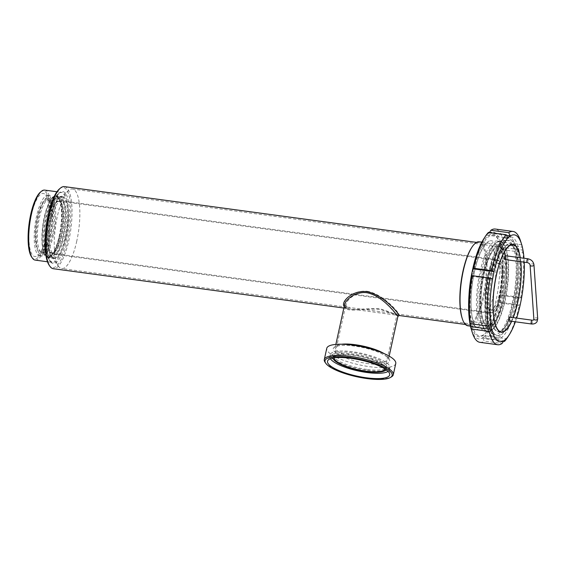 <?xml version="1.0" encoding="UTF-8"?>
<svg xmlns="http://www.w3.org/2000/svg" width="566" height="566" viewBox="0 0 566 566"><rect width="100%" height="100%" fill="white"/><g stroke="black" fill="none" stroke-linecap="round" stroke-linejoin="round"><path stroke-width="0.42" stroke-dasharray="2.83 2.12" d="M57.845 247.526A26.333 7.691 97.7 0 0 63.859 219A26.333 7.691 97.7 0 0 59.013 201.114A26.333 7.691 97.7 0 0 47.862 226.174A26.333 7.691 97.7 0 0 51.952 253.299A26.333 7.691 97.7 0 0 57.845 247.526M497.917 307.083A26.333 7.691 97.7 0 0 503.938 278.55A26.333 7.691 97.7 0 0 499.092 260.664A26.333 7.691 97.7 0 0 487.942 285.724A26.333 7.691 97.7 0 0 492.031 312.849A26.333 7.691 97.7 0 0 497.917 307.083M55.503 206.717A26.977 7.882 97.7 0 0 49.341 235.944A26.977 7.882 97.7 0 0 54.301 254.268A26.977 7.882 97.7 0 0 63.187 240.762A26.977 7.882 97.7 0 0 66.378 212.958A26.977 7.882 97.7 0 0 61.538 200.81A26.977 7.882 97.7 0 0 55.503 206.717M502.198 271.935A26.977 7.882 -82.3 0 1 499.007 299.732A26.977 7.882 -82.3 0 1 490.114 313.239A26.977 7.882 -82.3 0 1 485.925 285.455A26.977 7.882 -82.3 0 1 497.351 259.78A26.977 7.882 -82.3 0 1 502.198 271.935M520.678 261.683A43.992 12.848 97.7 0 0 520.14 257.721M511.537 321.283A43.992 12.848 97.7 0 0 513.107 317.611M509.513 317.123A1.924 0.566 -82.3 0 1 509.867 318.524A1.924 0.566 -82.3 0 1 509.365 320.632A1.924 0.566 -82.3 0 1 508.997 320.943M505.254 255.705A1.924 0.566 -82.3 0 1 505.551 257.693A1.924 0.566 -82.3 0 1 504.738 259.525M517.883 264.138A43.992 12.848 97.7 0 0 509.98 244.314A43.992 12.848 97.7 0 0 491.345 286.191A43.992 12.848 97.7 0 0 498.179 331.506A43.992 12.848 97.7 0 0 512.676 309.475A43.992 12.848 97.7 0 0 517.883 264.138M509.98 244.314L511.48 244.519A44.311 12.94 97.7 0 0 510.023 243.996A44.311 12.94 97.7 0 0 491.253 286.177A44.311 12.94 97.7 0 0 498.137 331.825A44.311 12.94 97.7 0 0 499.7 331.718A44.311 12.94 97.7 0 0 515.428 298.565A44.311 12.94 97.7 0 0 511.523 244.526M498.002 246.762A40.136 11.723 -82.3 0 1 499.113 246.734A40.136 11.723 -82.3 0 1 505.353 288.08A40.136 11.723 -82.3 0 1 488.352 326.285A40.136 11.723 -82.3 0 1 481.878 286.806A40.136 11.723 -82.3 0 1 498.002 246.762M503.011 273.916A23.765 6.941 97.7 0 0 498.745 263.211A23.765 6.941 97.7 0 0 488.684 285.83A23.765 6.941 97.7 0 0 492.37 310.31A23.765 6.941 97.7 0 0 500.202 298.409A23.765 6.941 97.7 0 0 503.011 273.916M501.186 273.668A23.765 6.941 97.7 0 0 496.92 262.964A23.765 6.941 97.7 0 0 486.859 285.582A23.765 6.941 97.7 0 0 490.545 310.062A23.765 6.941 97.7 0 0 498.377 298.162A23.765 6.941 97.7 0 0 501.186 273.668M49.101 203.173A30.507 8.907 -82.3 0 1 53.034 197.562A30.507 8.907 -82.3 0 1 60.661 227.907A30.507 8.907 -82.3 0 1 45.238 255.132A30.507 8.907 -82.3 0 1 42.358 231.671A30.507 8.907 -82.3 0 1 49.101 203.173M49.376 202.961A30.826 9.006 -82.3 0 1 53.346 197.293A30.826 9.006 -82.3 0 1 56.267 196.204A30.826 9.006 -82.3 0 1 61.057 227.964A30.826 9.006 -82.3 0 1 48.004 257.304A30.826 9.006 -82.3 0 1 45.478 255.478A30.826 9.006 -82.3 0 1 42.563 231.763A30.826 9.006 -82.3 0 1 49.376 202.961M50.593 203.13A30.826 9.006 -82.3 0 1 57.484 196.374A30.826 9.006 -82.3 0 1 62.274 228.126A30.826 9.006 -82.3 0 1 49.221 257.466A30.826 9.006 -82.3 0 1 43.547 236.531A30.826 9.006 -82.3 0 1 50.593 203.13M50.749 204.489A29.064 8.49 -82.3 0 1 57.251 198.121A29.064 8.49 -82.3 0 1 61.765 228.056A29.064 8.49 -82.3 0 1 49.454 255.719A29.064 8.49 -82.3 0 1 44.113 235.98A29.064 8.49 -82.3 0 1 50.749 204.489M53.183 204.821A29.064 8.49 -82.3 0 1 59.685 198.454A29.064 8.49 -82.3 0 1 64.199 228.388A29.064 8.49 -82.3 0 1 51.888 256.044A29.064 8.49 -82.3 0 1 46.546 236.305A29.064 8.49 -82.3 0 1 53.183 204.821M53.027 203.456A30.826 9.006 -82.3 0 1 59.925 196.699A30.826 9.006 -82.3 0 1 64.708 228.459A30.826 9.006 -82.3 0 1 51.655 257.799A30.826 9.006 -82.3 0 1 45.98 236.857A30.826 9.006 -82.3 0 1 53.027 203.456M55.157 203.746A30.826 9.006 -82.3 0 1 62.055 196.989A30.826 9.006 -82.3 0 1 66.838 228.742A30.826 9.006 -82.3 0 1 53.784 258.089A30.826 9.006 -82.3 0 1 48.11 237.147A30.826 9.006 -82.3 0 1 55.157 203.746M41.587 205.571A26.008 7.599 -82.3 0 1 47.41 199.869A26.008 7.599 -82.3 0 1 50.225 233.595A26.008 7.599 -82.3 0 1 40.434 251.417A26.008 7.599 -82.3 0 1 35.644 233.751A26.008 7.599 -82.3 0 1 41.587 205.571M53.154 207.135A26.008 7.599 -82.3 0 1 58.97 201.432A26.008 7.599 -82.3 0 1 63.01 228.225A26.008 7.599 -82.3 0 1 51.994 252.981A26.008 7.599 -82.3 0 1 47.211 235.315A26.008 7.599 -82.3 0 1 53.154 207.135M524.215 262.164A53.947 15.756 97.7 0 0 523.982 258.238M515.378 321.806A53.947 15.756 97.7 0 0 516.645 318.085M520.798 261.697A44.311 12.94 97.7 0 0 520.274 257.742M511.671 321.304A44.311 12.94 97.7 0 0 513.228 317.625M507.61 337.343A57.159 16.697 97.7 0 0 519.234 305.506L520.126 304.989L521.59 297.575L520.699 298.084L502.912 295.678L500.443 294.709L498.971 302.124L501.441 303.093L519.234 305.506M503.528 341.277L486.703 338.999A57.159 16.697 97.7 0 0 501.441 303.093M486.703 338.999L485.133 335.836L483.838 336.876A53.947 15.756 97.7 0 0 499.629 298.409A53.947 15.756 97.7 0 0 501.618 246.974A53.947 15.756 97.7 0 0 487.807 234.006A53.947 15.756 97.7 0 0 483.704 238.951M471.421 329.695A53.947 15.756 97.7 0 0 483.838 336.876L482.692 337.937L484.255 341.107L502.049 343.512M499.092 297.9A51.831 15.14 97.7 0 0 499.651 242.927A51.831 15.14 97.7 0 0 478.963 250.448A51.831 15.14 97.7 0 0 469.914 317.356A51.831 15.14 97.7 0 0 487.857 330.098A51.831 15.14 97.7 0 0 499.092 297.9M499.368 297.737A50.869 14.857 97.7 0 0 499.92 243.783A50.869 14.857 97.7 0 0 491.755 235.138A50.869 14.857 97.7 0 0 473.317 273.286A50.869 14.857 97.7 0 0 472.32 325.705A50.869 14.857 97.7 0 0 488.345 329.348A50.869 14.857 97.7 0 0 499.368 297.737M498.971 302.124L520.126 304.989M500.443 294.709L521.59 297.575M520.699 298.084A57.159 16.697 97.7 0 0 522.552 250.08L523.331 252.5L522.92 249.854L521.576 244.767A57.159 16.697 97.7 0 0 520.621 241.201M479.911 342.324A57.159 16.697 97.7 0 0 484.255 341.107M521.576 244.767L503.79 242.354A57.159 16.697 97.7 0 0 495.243 229.039M502.912 295.678A57.159 16.697 97.7 0 0 504.766 247.667L522.552 250.08M488.458 232.357L486.661 235.067L489.42 232.485M503.79 242.354L501.207 244.328L501.618 246.974L502.176 249.641L504.766 247.667M502.176 249.641L523.331 252.5M501.207 244.328L522.354 247.186M489.102 232.966L506.52 235.322M486.661 235.067L507.815 237.925M471.351 276.187L492.505 279.052M469.61 321.262L490.764 324.127M482.692 337.937L503.846 340.803M485.133 335.836L506.287 338.694M397.891 316.429C397.565 315.333 391.58 312.991 379.942 309.397C362.898 308.038 342.409 314.08 344.574 304.706C343.491 306.51 345.154 307.883 349.583 308.803L399.129 315.51M395.761 363.513A35.325 9.141 12.4 0 1 369.817 366.733A35.325 9.141 12.4 0 1 326.759 348.345M330.403 358.717A30.444 7.882 12.4 0 1 329.928 356.665A30.444 7.882 12.4 0 1 330.127 356.127A30.444 7.882 12.4 0 1 361.356 355.505A30.444 7.882 12.4 0 1 389.436 369.166A30.444 7.882 12.4 0 1 389.394 369.74A30.444 7.882 12.4 0 1 388.106 371.402M385.149 370.567A30.444 7.882 12.4 0 1 367.504 370.39A30.444 7.882 12.4 0 1 333.438 359.191M332.221 358.186A30.444 7.882 12.4 0 1 330.395 354.542A30.444 7.882 12.4 0 1 361.823 353.389A30.444 7.882 12.4 0 1 389.861 367.617A30.444 7.882 12.4 0 1 386.677 370.157M366.74 369.428A27.295 7.068 12.4 0 1 333.473 355.222A27.295 7.068 12.4 0 1 361.646 354.182A27.295 7.068 12.4 0 1 386.783 366.945A27.295 7.068 12.4 0 1 366.74 369.428M332.985 358.03A27.295 7.068 12.4 0 1 333.006 357.344A27.295 7.068 12.4 0 1 361.179 356.304A27.295 7.068 12.4 0 1 386.323 369.06A27.295 7.068 12.4 0 1 386.054 369.697M334.223 357.832A26.008 6.735 12.4 0 1 334.258 357.613A26.008 6.735 12.4 0 1 361.108 356.63A26.008 6.735 12.4 0 1 385.064 368.784A26.008 6.735 12.4 0 1 385.007 368.997M367.086 292.82C356.049 291.44 347.078 299.513 345.96 304.402L345.96 304.402C343.916 313.408 363.393 307.437 379.687 308.732C390.773 312.177 396.462 314.455 396.766 315.573C396.801 315.701 383.019 295.685 367.086 292.82M325.033 362.226A35.325 9.141 -167.6 0 0 367.355 377.947A35.325 9.141 -167.6 0 0 391.509 376.843M64.39 186.61A41.424 12.098 -82.3 0 1 68.868 240.331A41.424 12.098 -82.3 0 1 53.275 268.709M461.983 317.689A41.424 12.098 97.7 0 0 467.481 324.764A41.424 12.098 97.7 0 0 485.027 285.335A41.424 12.098 97.7 0 0 478.595 242.658A41.424 12.098 97.7 0 0 477.449 242.687A41.424 12.098 97.7 0 0 471.407 248.014M344.192 306.468C345.161 307.692 346.958 308.47 349.583 308.803M76.778 241.052A40.136 11.723 -82.3 0 1 61.666 268.553A40.136 11.723 -82.3 0 1 58.376 266.169A40.136 11.723 -82.3 0 1 55.433 227.199A40.136 11.723 -82.3 0 1 68.627 190.417A40.136 11.723 -82.3 0 1 71.323 189.023A40.136 11.723 -82.3 0 1 72.434 188.994A40.136 11.723 -82.3 0 1 76.778 241.052M367.228 291.264C385.361 294.631 401.103 315.941 398.705 314.158L350.347 307.614C336.848 307.253 348.352 289.615 367.228 291.264M59.508 188.874A40.462 11.815 -82.3 0 1 69.951 199.777A40.462 11.815 -82.3 0 1 67.722 239.913A40.462 11.815 -82.3 0 1 49.178 265.235M66.073 237.147A31.151 9.098 -82.3 0 1 54.35 258.485A31.151 9.098 -82.3 0 1 51.796 256.639A31.151 9.098 -82.3 0 1 49.511 226.4A31.151 9.098 -82.3 0 1 59.748 197.852A31.151 9.098 -82.3 0 1 62.706 196.756A31.151 9.098 -82.3 0 1 66.073 237.147M59.38 236.241A31.151 9.098 -82.3 0 1 47.657 257.58A31.151 9.098 -82.3 0 1 42.818 225.494A31.151 9.098 -82.3 0 1 56.006 195.85A31.151 9.098 -82.3 0 1 59.38 236.241M50.537 233.991A27.295 7.974 -82.3 0 1 40.257 252.691A27.295 7.974 -82.3 0 1 36.019 224.575A27.295 7.974 -82.3 0 1 47.579 198.595A27.295 7.974 -82.3 0 1 50.537 233.991M52.666 234.282A27.295 7.974 -82.3 0 1 42.386 252.981A27.295 7.974 -82.3 0 1 38.148 224.865A27.295 7.974 -82.3 0 1 49.709 198.885A27.295 7.974 -82.3 0 1 52.666 234.282M53.423 235.244A30.444 8.893 -82.3 0 1 41.969 256.101A30.444 8.893 -82.3 0 1 37.236 224.737A30.444 8.893 -82.3 0 1 50.133 195.765A30.444 8.893 -82.3 0 1 53.423 235.244M51.294 234.954A30.444 8.893 -82.3 0 1 40.568 255.804A30.444 8.893 -82.3 0 1 39.839 255.811A30.444 8.893 -82.3 0 1 35.106 224.447A30.444 8.893 -82.3 0 1 48.004 195.475A30.444 8.893 -82.3 0 1 48.711 195.673A30.444 8.893 -82.3 0 1 51.294 234.954M46.759 234.713A31.816 9.297 -82.3 0 1 35.552 256.511A31.816 9.297 -82.3 0 1 29.842 223.74A31.816 9.297 -82.3 0 1 44.056 193.664A31.816 9.297 -82.3 0 1 46.759 234.713M31.625 256.992A34.356 10.032 97.7 0 0 47.374 235.491A34.356 10.032 97.7 0 0 49.27 201.411A34.356 10.032 97.7 0 0 40.398 192.15M44.7 190.105A35.325 10.315 -82.3 0 1 48.52 235.909A35.325 10.315 -82.3 0 1 35.226 260.112M479.246 241.781A42.386 12.381 -82.3 0 1 485.833 285.441A42.386 12.381 -82.3 0 1 467.884 325.79M506.365 237.89A50.091 14.631 -82.3 0 1 511.862 240.826A50.091 14.631 -82.3 0 1 515.534 289.459A50.091 14.631 -82.3 0 1 499.07 335.369A50.091 14.631 -82.3 0 1 485.487 295.537A50.091 14.631 -82.3 0 1 506.365 237.89M506.273 237.77A50.204 14.659 -82.3 0 1 511.784 240.713A50.204 14.659 -82.3 0 1 513.787 299.555A50.204 14.659 -82.3 0 1 498.957 335.461A50.204 14.659 -82.3 0 1 487.531 328.669A50.204 14.659 -82.3 0 1 498.957 244.222A50.204 14.659 -82.3 0 1 506.273 237.77M498.172 245.17A41.742 12.19 -82.3 0 1 499.332 245.142A41.742 12.19 -82.3 0 1 505.813 288.144A41.742 12.19 -82.3 0 1 488.133 327.877A41.742 12.19 -82.3 0 1 481.404 286.813A41.742 12.19 -82.3 0 1 498.172 245.17M506.428 264.647A40.462 11.815 97.7 0 0 485.366 268.305A40.462 11.815 97.7 0 0 489.406 326.582A40.462 11.815 97.7 0 0 506.428 264.647M506.103 240.366A47.601 13.902 -82.3 0 1 506.273 240.338A47.601 13.902 -82.3 0 1 514.812 289.36A47.601 13.902 -82.3 0 1 493.552 334.357A47.601 13.902 -82.3 0 1 487.22 285.915A47.601 13.902 -82.3 0 1 506.103 240.366M495.434 244.802A41.742 12.19 -82.3 0 1 496.594 244.774A41.742 12.19 -82.3 0 1 503.075 287.776A41.742 12.19 -82.3 0 1 485.395 327.509A41.742 12.19 -82.3 0 1 478.666 286.446A41.742 12.19 -82.3 0 1 495.434 244.802M495.837 241.052A45.535 13.301 -82.3 0 1 497.097 241.017A45.535 13.301 -82.3 0 1 504.172 287.924A45.535 13.301 -82.3 0 1 484.885 331.266A45.535 13.301 -82.3 0 1 477.541 286.474A45.535 13.301 -82.3 0 1 495.837 241.052M498.575 241.42A45.535 13.301 -82.3 0 1 498.738 241.392A45.535 13.301 -82.3 0 1 499.842 241.392A45.535 13.301 -82.3 0 1 506.91 288.292A45.535 13.301 -82.3 0 1 487.63 331.634A45.535 13.301 -82.3 0 1 486.569 331.336A45.535 13.301 -82.3 0 1 480.52 284.995A45.535 13.301 -82.3 0 1 498.575 241.42M517.267 300.291A51.506 15.041 97.7 0 0 510.985 236.871A51.506 15.041 97.7 0 0 489.173 285.894A51.506 15.041 97.7 0 0 497.174 338.956A51.506 15.041 97.7 0 0 517.267 300.291M519.192 261.881A48.167 14.065 97.7 0 0 509.379 240.182A48.167 14.065 97.7 0 0 490.142 286.028A48.167 14.065 97.7 0 0 496.502 335.327A48.167 14.065 97.7 0 0 512.987 313.203A48.167 14.065 97.7 0 0 519.192 261.881M514.834 299.966A51.506 15.041 97.7 0 0 508.551 236.538A51.506 15.041 97.7 0 0 499.622 243.196A51.506 15.041 97.7 0 0 487.899 329.829A51.506 15.041 97.7 0 0 494.741 338.624A51.506 15.041 97.7 0 0 514.834 299.966M508.367 262.051A45.358 13.244 97.7 0 0 499.127 241.625A45.358 13.244 97.7 0 0 481.015 284.79A45.358 13.244 97.7 0 0 487.001 331.216A45.358 13.244 97.7 0 0 502.53 310.38A45.358 13.244 97.7 0 0 508.367 262.051M527.774 258.754A1.924 0.566 -82.3 0 1 528.071 260.742A1.924 0.566 -82.3 0 1 527.257 262.574M533.957 264.846A1.924 1.061 -4 0 0 531.962 263.919A1.924 1.061 -4 0 0 530.109 265.114M537.7 318.785A1.924 1.061 -4 0 0 535.705 317.859A1.924 1.061 -4 0 0 533.858 319.047M531.516 323.985A1.924 0.566 97.7 0 0 531.884 323.681A1.924 0.566 97.7 0 0 532.387 321.573A1.924 0.566 97.7 0 0 532.033 320.172M384.01 353.545A27.295 7.068 12.4 0 1 388.545 358.929A27.295 7.068 12.4 0 1 368.501 361.419A27.295 7.068 12.4 0 1 335.235 347.213A27.295 7.068 12.4 0 1 341.609 344.227M368.494 363.697A28.887 7.478 12.4 0 1 334.287 347.234A28.887 7.478 12.4 0 1 381.703 353.651A28.887 7.478 12.4 0 1 368.494 363.697M65.564 238.215A35.325 10.315 -82.3 0 1 52.263 262.419A35.325 10.315 -82.3 0 1 46.787 226.018A35.325 10.315 -82.3 0 1 61.744 192.412A35.325 10.315 -82.3 0 1 65.564 238.215M66.71 238.64A36.288 10.598 -82.3 0 1 47.006 251.637A36.288 10.598 -82.3 0 1 60.038 192.341A36.288 10.598 -82.3 0 1 66.71 238.64M472.115 271.956A42.386 12.381 -82.3 0 1 486.88 242.998A42.386 12.381 -82.3 0 1 488.055 242.97A42.386 12.381 -82.3 0 1 494.642 286.637A42.386 12.381 -82.3 0 1 476.685 326.978A42.386 12.381 -82.3 0 1 469.023 294.801M490.163 240.776A45.039 13.152 -82.3 0 1 494.705 305.583A45.039 13.152 -82.3 0 1 471.245 309.779A45.039 13.152 -82.3 0 1 490.163 240.776M51.952 253.299L492.031 312.849M59.013 201.114L499.092 260.664M54.301 254.268L490.114 313.239M61.538 200.81L497.351 259.78M498.179 331.506L499.686 331.711M490.545 310.062L492.37 310.31M496.92 262.964L498.745 263.211M57.484 196.374L56.267 196.204M49.221 257.466L48.004 257.304M59.685 198.454L57.251 198.121M51.888 256.044L49.454 255.719M62.055 196.989L59.925 196.699M53.784 258.089L51.655 257.799M58.97 201.432L47.41 199.869M51.994 252.981L40.434 251.417M499.92 243.783L499.651 242.927M488.345 329.348L487.857 330.098M498.137 331.825L501.179 332.235M510.023 243.996L513.065 244.413M335.85 344.404L335.235 347.213L337.732 345.982C343.258 344.666 352.031 345.267 364.051 347.779C374.72 350.354 382.291 353.34 386.748 356.729L388.545 358.929L389.167 356.127M330.127 356.127L327.728 360.655M389.436 369.166L389.719 374.289M389.394 369.74L389.861 367.617M329.928 356.665L330.395 354.542M386.323 369.06L386.783 366.945M333.006 357.344L333.473 355.222M385.064 368.784L396.766 315.573L398.705 314.158L488.352 326.285M334.258 357.613L345.96 304.402C346.739 306.086 343.795 305.866 350.347 307.614L61.666 268.553M343.845 308.031L349.583 308.81M465.408 324.481L467.481 324.764M476.522 242.382L478.595 242.658M72.434 188.994L499.113 246.734M47.473 261.768L52.27 262.419L49.879 260.558L48.025 256.172C46.653 251.162 46.15 244.54 46.518 236.312C47.601 219.877 50.749 206.901 55.942 197.385C60.534 190.869 60.314 193.034 61.744 192.412L56.947 191.761M51.796 256.639L58.376 266.169M59.748 197.852L68.627 190.417M62.706 196.756L56.006 195.85M54.35 258.485L47.657 257.58M49.709 198.885L47.579 198.595M42.386 252.981L40.257 252.691M50.133 195.765L48.004 195.475M41.969 256.101L39.839 255.811M48.711 195.673L44.056 193.664M40.568 255.804L35.552 256.511M470.48 326.136L476.685 326.978C476.897 328.322 475.78 326.532 473.332 321.622C470.679 313.147 470.572 299.428 471.747 288.823C473.395 273.696 476.487 261.266 481.008 251.53C485.663 242.538 487.871 242.977 487.793 242.977L481.843 242.128M499.332 245.142L496.594 244.774M488.133 327.877L485.395 327.509M499.842 241.392L497.097 241.017M487.63 331.634L484.885 331.266M486.569 331.336L493.552 334.357M498.738 241.392L506.273 240.338M494.741 338.624L497.174 338.956M508.551 236.538L510.985 236.871M487.531 328.669L487.899 329.829M498.957 244.222L499.622 243.196M487.001 331.216L496.502 335.327M499.127 241.625L509.379 240.182"/><path stroke-width="0.85" d="M513.107 317.611A43.992 12.848 97.7 0 0 520.925 264.548A43.992 12.848 97.7 0 0 520.678 261.683M520.14 257.721A43.992 12.848 97.7 0 0 513.022 244.731A43.992 12.848 97.7 0 0 494.394 286.601A43.992 12.848 97.7 0 0 501.221 331.917A43.992 12.848 97.7 0 0 511.537 321.283M531.516 323.985L508.997 320.943A1.924 0.566 -82.3 0 1 508.7 318.955A1.924 0.566 -82.3 0 1 509.513 317.123L532.033 320.172A1.924 0.566 97.7 0 0 531.219 322.004A1.924 0.566 97.7 0 0 531.516 323.985C534.141 324.184 535.995 323.377 537.07 321.566L537.7 318.785A1.924 1.061 -4 0 1 537.601 319.167A1.924 1.061 -4 0 1 535.507 319.988A1.924 1.061 -4 0 1 533.858 319.047L530.109 265.114A1.924 1.061 -4 0 0 531.764 266.048A1.924 1.061 -4 0 0 533.858 265.228A1.924 1.061 -4 0 0 533.957 264.846C533.377 261.513 531.318 259.483 527.774 258.754A1.924 0.566 -82.3 0 0 527.406 259.058A1.924 0.566 -82.3 0 0 526.904 261.167A1.924 0.566 -82.3 0 0 527.257 262.574L504.738 259.525A1.924 0.566 -82.3 0 1 504.384 258.124A1.924 0.566 -82.3 0 1 504.879 256.016A1.924 0.566 -82.3 0 1 505.254 255.705L527.774 258.754M511.523 244.526A44.311 12.94 97.7 0 0 511.501 244.512L513.022 244.731M516.645 318.085A53.947 15.756 97.7 0 0 520.932 301.289A53.947 15.756 97.7 0 0 524.215 262.164M523.982 258.238A53.947 15.756 97.7 0 0 522.92 249.854A53.947 15.756 97.7 0 0 521.519 244.073A53.947 15.756 97.7 0 0 509.11 236.885A53.947 15.756 97.7 0 0 493.311 275.352A53.947 15.756 97.7 0 0 491.33 326.794A53.947 15.756 97.7 0 0 505.141 339.763A53.947 15.756 97.7 0 0 509.244 334.81A53.947 15.756 97.7 0 0 515.378 321.806M513.228 317.625A44.311 12.94 97.7 0 0 518.47 298.975A44.311 12.94 97.7 0 0 520.798 261.697M520.274 257.742A44.311 12.94 97.7 0 0 513.065 244.413A44.311 12.94 97.7 0 0 494.295 286.587A44.311 12.94 97.7 0 0 501.179 332.235A44.311 12.94 97.7 0 0 511.671 321.304M521.519 244.073L520.621 241.201A57.159 16.697 97.7 0 0 513.029 231.444A57.159 16.697 97.7 0 0 508.685 232.661L510.256 235.824L509.11 236.885L507.815 237.925L506.245 234.763A57.159 16.697 97.7 0 0 491.5 270.668L493.969 271.638L493.311 275.352L492.505 279.052L490.036 278.083A57.159 16.697 97.7 0 0 488.182 326.094L490.764 324.127L491.33 326.794L491.741 329.44L489.158 331.407A57.159 16.697 97.7 0 0 497.705 344.729A57.159 16.697 97.7 0 0 502.049 343.512L503.846 340.803L506.287 338.694L504.49 341.411A57.159 16.697 97.7 0 0 507.61 337.343L509.244 334.81M504.49 341.411L503.528 341.277M506.245 234.763L488.458 232.357A57.159 16.697 97.7 0 0 485.331 236.425L483.704 238.951A53.947 15.756 97.7 0 0 472.009 272.472A53.947 15.756 97.7 0 0 470.028 323.908A53.947 15.756 97.7 0 0 471.421 329.695L472.32 332.567A57.159 16.697 97.7 0 0 479.911 342.324L497.705 344.729M489.158 331.407L471.365 329.002A57.159 16.697 97.7 0 0 472.32 332.567M490.036 278.083L472.242 275.677A57.159 16.697 97.7 0 0 470.388 323.688L488.182 326.094M485.331 236.425A57.159 16.697 97.7 0 0 473.714 268.263L491.5 270.668M513.029 231.444L495.243 229.039A57.159 16.697 97.7 0 0 490.899 230.256L508.685 232.661M471.365 329.002L470.028 323.908L469.61 321.262L470.388 323.688M472.242 275.677L471.351 276.187L472.009 272.472L472.815 268.772L473.714 268.263M489.102 232.966L490.899 230.256M506.52 235.322L510.256 235.824M472.815 268.772L493.969 271.638M470.587 326.575L491.741 329.44M335.85 344.404L344.574 304.706C345.713 299.647 355.144 291.249 366.711 292.7C383.401 295.685 397.976 316.514 397.891 316.429L399.129 315.51C401.443 317.377 385.297 295.127 366.81 291.667C351.875 289.962 340.541 302.194 344.192 306.468M324.297 359.551L326.759 348.345A35.325 9.141 12.4 0 1 363.223 347A35.325 9.141 12.4 0 1 395.761 363.513L393.292 374.727A35.325 9.141 -167.6 0 0 360.761 358.214A35.325 9.141 -167.6 0 0 324.297 359.551A35.325 9.141 -167.6 0 0 325.033 362.226L325.754 363.266A34.356 8.893 12.4 0 1 360.507 359.36A34.356 8.893 12.4 0 1 390.413 377.487A34.356 8.893 12.4 0 1 366.924 378.562A34.356 8.893 12.4 0 1 325.754 363.266M366.308 377.784A31.816 8.235 12.4 0 1 327.728 360.655A31.816 8.235 12.4 0 1 360.365 360.004A31.816 8.235 12.4 0 1 389.719 374.289A31.816 8.235 12.4 0 1 366.308 377.784M388.106 371.402A30.444 7.882 12.4 0 1 367.037 372.513A30.444 7.882 12.4 0 1 330.403 358.717M333.438 359.191A30.444 7.882 12.4 0 1 332.221 358.186M386.677 370.157A30.444 7.882 12.4 0 1 385.149 370.567M386.054 369.697A27.295 7.068 12.4 0 1 366.28 371.551A27.295 7.068 12.4 0 1 332.985 358.03M385.007 368.997A26.008 6.735 12.4 0 1 365.969 371.155A26.008 6.735 12.4 0 1 334.223 357.832M390.413 377.487L391.509 376.843A35.325 9.141 -167.6 0 0 393.292 374.727M343.845 308.031L53.275 268.709A41.424 12.098 -82.3 0 1 49.879 266.253A41.424 12.098 -82.3 0 1 48.796 214.988A41.424 12.098 -82.3 0 1 60.463 188.075A41.424 12.098 -82.3 0 1 64.39 186.61L476.522 242.382M471.903 247.257L471.407 248.014A41.424 12.098 97.7 0 0 463.002 271.043A41.424 12.098 97.7 0 0 461.983 317.689L462.252 318.552A42.386 12.381 -82.3 0 1 471.903 247.257A42.386 12.381 -82.3 0 1 478.079 241.809A42.386 12.381 -82.3 0 1 479.246 241.781L481.843 242.128M49.879 266.253L49.178 265.235A40.462 11.815 -82.3 0 1 46.207 225.954A40.462 11.815 -82.3 0 1 59.508 188.874L60.463 188.075M41.353 191.35L40.398 192.15A34.356 10.032 97.7 0 0 29.107 223.641A34.356 10.032 97.7 0 0 31.625 256.992L32.333 258.018A35.325 10.315 -82.3 0 1 29.736 223.726A35.325 10.315 -82.3 0 1 41.353 191.35A35.325 10.315 -82.3 0 1 44.7 190.105L56.947 191.761M47.473 261.768L35.226 260.112A35.325 10.315 -82.3 0 1 32.333 258.018M470.48 326.136L467.884 325.79A42.386 12.381 -82.3 0 1 462.252 318.552M341.609 344.227A27.295 7.068 12.4 0 1 384.01 353.545M469.023 294.801A42.386 12.381 -82.3 0 1 472.115 271.956M499.686 331.711L501.221 331.917M530.109 265.114C529.918 263.89 528.969 263.041 527.257 262.574M533.957 264.846L537.7 318.785M532.033 320.172C533.292 320.342 533.901 319.967 533.858 319.047M389.167 356.127L397.891 316.429M399.129 315.51L465.408 324.481"/></g></svg>
